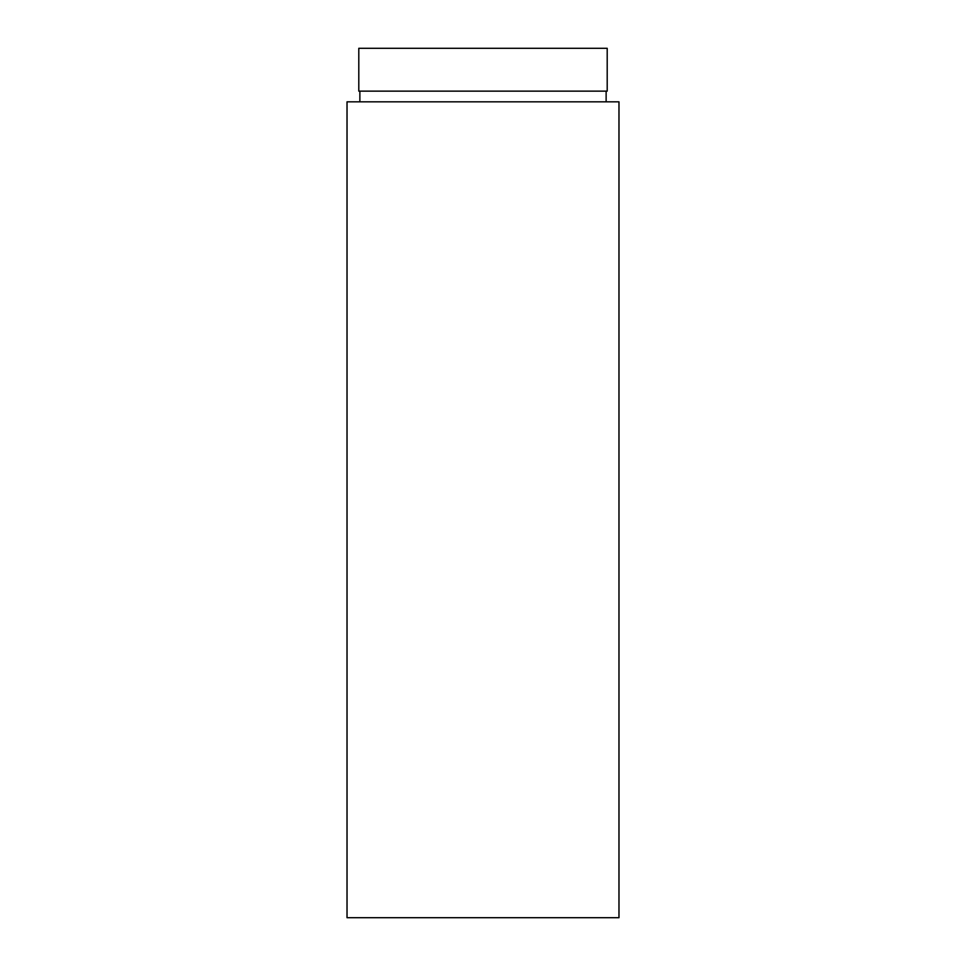 <?xml version="1.0" encoding="UTF-8"?>
<svg xmlns="http://www.w3.org/2000/svg" width="966" height="966" viewBox="0 0 966 966"><rect width="100%" height="100%" fill="white"/><g stroke="black" fill="none" stroke-linecap="round" stroke-linejoin="round"><path stroke-width="1.45" d="M483 91.13L607.203 91.13L607.203 48.3L358.797 48.3L358.797 91.13L483 91.13M483 917.7L618.977 917.7L618.977 101.828L347.023 101.828L347.023 917.7L483 917.7M606.129 101.828L606.129 91.13M359.871 101.828L359.871 91.13"/></g></svg>
